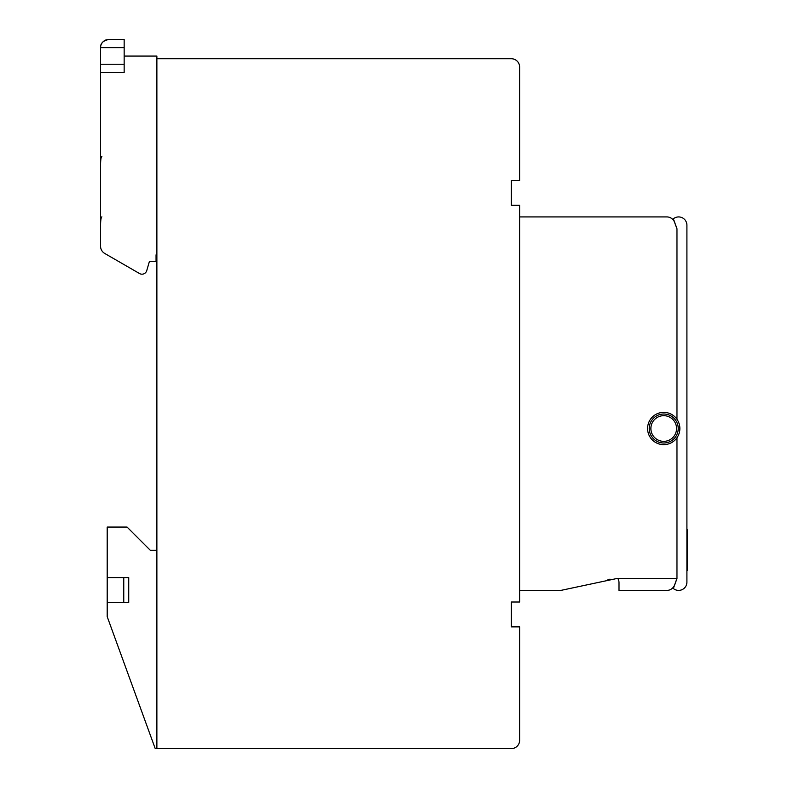 <?xml version="1.0" encoding="UTF-8"?>
<svg xmlns="http://www.w3.org/2000/svg" width="788" height="788" viewBox="0 0 788 788"><rect width="100%" height="100%" fill="white"/><g stroke="black" fill="none" stroke-linecap="round" stroke-linejoin="round"><path stroke-width="1.18" d="M519.627 590.419L560.81 590.419L519.627 590.419L560.81 590.419L617.3 578.412M676.971 578.412L673.356 588.518L676.971 578.412L617.782 578.412A8.284 8.284 0 0 1 619.004 582.746L619.004 590.419L666.806 590.419L619.004 590.419C540.923 590.419 540.923 590.419 619.004 590.419L666.806 590.419A8.284 8.284 0 0 0 674.587 584.972L676.971 578.412L676.971 437.744A16.154 16.154 0 0 0 676.971 419.285L676.971 228.924L674.587 222.364L676.981 228.756L673.356 218.818L676.981 228.756M673.356 588.518L672.696 587.966L673.356 588.518L676.971 578.589L673.356 588.518A8.284 8.284 0 0 0 686.909 582.135L686.909 225.201A8.284 8.284 0 0 0 673.356 218.818L672.696 219.369A8.284 8.284 0 0 0 666.806 216.917L519.627 216.917M611.557 579.633A3.723 3.723 0 0 0 609.892 579.239A3.723 3.723 0 0 1 611.557 579.633A3.723 3.723 0 0 0 607.016 580.598A3.723 3.723 0 0 1 609.892 579.239M519.627 643.835L519.627 626.864L511.343 626.864L511.343 602.012L511.343 626.864L511.343 602.012L519.627 602.012L519.627 205.323L511.343 205.323L511.343 180.472L511.343 205.323L511.343 180.472L519.627 180.472L519.627 163.5M519.627 696.838L519.627 740.316A8.284 8.284 0 0 1 511.343 748.6L156.881 748.6L156.881 58.736L511.343 58.736A8.284 8.284 0 0 1 519.627 67.019L519.627 180.472M382.15 58.736L511.343 58.736L382.15 58.736M663.723 444.659A16.154 16.154 0 0 1 647.578 428.514A16.154 16.154 0 0 1 663.723 412.36A16.154 16.154 0 0 0 647.578 428.514A16.154 16.154 0 0 0 676.971 437.744M686.909 582.135L686.909 225.201L686.909 582.135M663.723 412.36A16.154 16.154 0 0 1 676.971 419.285L676.971 303.675M618.472 579.83L618.117 579.013M674.607 222.364L674.597 222.344A8.284 8.284 0 0 0 672.696 219.369L673.356 218.818M663.723 443.004A14.489 14.489 0 0 1 649.233 428.514A14.489 14.489 0 0 1 663.723 414.015A14.489 14.489 0 0 1 678.222 428.514A14.489 14.489 0 0 1 663.723 443.004M663.723 441.349A12.835 12.835 0 0 1 650.888 428.514A12.835 12.835 0 0 1 663.723 415.68A12.835 12.835 0 0 1 676.557 428.514A12.835 12.835 0 0 1 663.723 441.349M607.745 580.441L610.838 579.791M609.804 579.239A3.723 3.723 0 0 0 607.016 580.598M107.198 602.426L107.198 577.584L128.73 577.584L128.73 602.426L107.198 602.426L107.198 616.63L155.226 748.6L297.677 748.6M107.198 577.584L107.198 527.064L127.075 527.064L150.262 550.251L156.881 550.251L156.881 748.6M123.755 577.584L123.755 602.426M156.054 257.824L156.881 257.824M519.627 626.864L519.627 740.316M156.881 254.839L156.054 254.839L156.054 261.35L149.434 261.35L146.755 270.599A4.964 4.964 0 0 1 139.496 273.525L104.715 253.441A8.284 8.284 0 0 1 100.568 246.27L100.568 238.163M139.496 273.525L104.715 253.441M100.568 133.605L100.568 164.662C100.637 159.54 101.081 156.782 101.888 156.379M146.755 270.599L149.434 261.35M104.371 40.72L108.852 39.4C103.08 40.661 100.322 43.419 100.568 47.684L100.568 246.27M100.608 46.876L100.726 46.059M100.943 45.231L101.238 44.424M101.632 43.616L102.125 42.847M103.455 41.4L104.321 40.749M105.316 40.188L106.35 39.784M619.004 590.419L666.806 590.419M382.15 748.6L511.343 748.6M519.627 110.497L519.627 67.019M686.909 570.463L687.431 570.463L686.909 570.66M687.431 570.463L687.431 543.198M686.909 565.203L687.431 565.203M686.909 550.211L687.431 550.211M687.431 555.658L686.909 555.658M686.909 542.233L687.431 542.233L687.431 529.763L686.909 529.763M100.568 72.526L124.159 72.526L124.159 56.076L156.881 56.076L156.881 58.736M124.159 56.076L124.159 39.4L108.852 39.4M103.13 41.695L101.997 43.044M101.888 216.838C101.081 217.242 100.637 220 100.568 225.122M687.431 566.365L686.909 566.365M687.431 551.373L686.909 551.373M687.431 556.348L686.909 556.348M686.909 560.829L687.431 560.829M687.431 561.312L686.909 561.312M687.431 543.681L686.909 543.681M686.909 549.531L687.431 549.531M686.909 555.461L687.431 555.461M687.431 530.442L686.909 530.442M686.909 537.662L687.431 537.662M687.431 538.145L686.909 538.145M100.568 64.242L124.159 64.242M124.159 47.684L100.568 47.684M686.909 542.991L687.431 542.991M686.909 542.43L687.431 542.43L686.909 542.43"/></g></svg>
